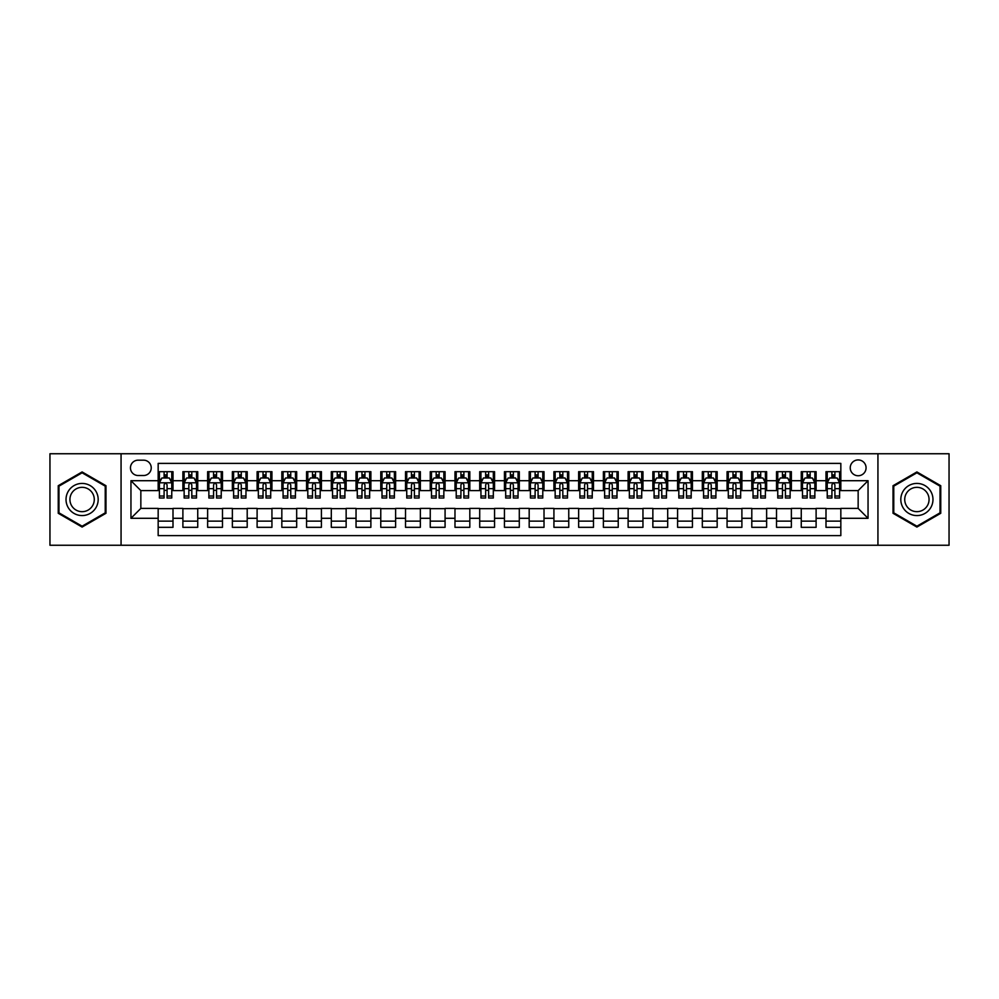 <?xml version="1.0" encoding="UTF-8"?>
<svg xmlns="http://www.w3.org/2000/svg" width="999" height="999" viewBox="0 0 999 999"><rect width="100%" height="100%" fill="white"/><g stroke="black" fill="none" stroke-linecap="round" stroke-linejoin="round"><path stroke-width="1.5" d="M858.153 459.927A7.917 7.917 0 0 0 850.236 467.844A7.917 7.917 0 0 0 858.153 475.749A7.917 7.917 0 0 0 866.071 467.844A7.917 7.917 0 0 0 858.153 459.927M877.934 545.254L949.05 545.254L949.05 453.746L877.934 453.746L877.934 545.254L121.066 545.254L121.066 453.746L49.95 453.746L49.95 545.254L121.066 545.254M840.833 471.678L825.998 471.678L825.998 480.706L816.108 480.706L816.108 490.596L825.998 490.596L825.998 480.706M816.108 480.706L816.108 471.678L801.26 471.678L801.26 480.706L791.37 480.706L791.37 490.596L801.26 490.596L801.26 480.706M791.37 480.706L791.37 471.678L776.523 471.678L776.523 480.706L766.633 480.706L766.633 490.596L776.523 490.596L776.523 480.706M766.633 480.706L766.633 471.678L751.797 471.678L751.797 480.706L741.895 480.706L741.895 490.596L751.797 490.596L751.797 480.706M741.895 480.706L741.895 471.678L727.06 471.678L727.06 480.706L717.17 480.706L717.17 490.596L727.06 490.596L727.06 480.706M717.17 480.706L717.17 471.678L702.322 471.678L702.322 480.706L692.432 480.706L692.432 490.596L702.322 490.596L702.322 480.706M692.432 480.706L692.432 471.678L677.584 471.678L677.584 480.706L667.694 480.706L667.694 490.596L677.584 490.596L677.584 480.706M667.694 480.706L667.694 471.678L652.859 471.678L652.859 480.706L642.956 480.706L642.956 490.596L652.859 490.596L652.859 480.706M642.956 480.706L642.956 471.678L628.121 471.678L628.121 480.706L618.231 480.706L618.231 490.596L628.121 490.596L628.121 480.706M618.231 480.706L618.231 471.678L603.384 471.678L603.384 480.706L593.493 480.706L593.493 490.596L603.384 490.596L603.384 480.706M593.493 480.706L593.493 471.678L578.646 471.678L578.646 480.706L568.756 480.706L568.756 490.596L578.646 490.596L578.646 480.706M568.756 480.706L568.756 471.678L553.921 471.678L553.921 480.706L544.018 480.706L544.018 490.596L553.921 490.596L553.921 480.706M544.018 480.706L544.018 471.678L529.183 471.678L529.183 480.706L519.293 480.706L519.293 490.596L529.183 490.596L529.183 480.706M519.293 480.706L519.293 471.678L504.445 471.678L504.445 480.706L494.555 480.706L494.555 490.596L504.445 490.596L504.445 480.706M494.555 480.706L494.555 471.678L479.707 471.678L479.707 480.706L469.817 480.706L469.817 490.596L479.707 490.596L479.707 480.706M469.817 480.706L469.817 471.678L454.982 471.678L454.982 480.706L445.079 480.706L445.079 490.596L454.982 490.596L454.982 480.706M445.079 480.706L445.079 471.678L430.244 471.678L430.244 480.706L420.354 480.706L420.354 490.596L430.244 490.596L430.244 480.706M420.354 480.706L420.354 471.678L405.507 471.678L405.507 480.706L395.616 480.706L395.616 490.596L405.507 490.596L405.507 480.706M395.616 480.706L395.616 471.678L380.769 471.678L380.769 480.706L370.879 480.706L370.879 490.596L380.769 490.596L380.769 480.706M370.879 480.706L370.879 471.678L356.044 471.678L356.044 480.706L346.141 480.706L346.141 490.596L356.044 490.596L356.044 480.706M346.141 480.706L346.141 471.678L331.306 471.678L331.306 480.706L321.416 480.706L321.416 490.596L331.306 490.596L331.306 480.706M321.416 480.706L321.416 471.678L306.568 471.678L306.568 480.706L296.678 480.706L296.678 490.596L306.568 490.596L306.568 480.706M296.678 480.706L296.678 471.678L281.83 471.678L281.83 480.706L271.94 480.706L271.94 490.596L281.83 490.596L281.83 480.706M271.94 480.706L271.94 471.678L257.105 471.678L257.105 480.706L247.203 480.706L247.203 490.596L257.105 490.596L257.105 480.706M247.203 480.706L247.203 471.678L232.367 471.678L232.367 480.706L222.477 480.706L222.477 490.596L232.367 490.596L232.367 480.706M222.477 480.706L222.477 471.678L207.63 471.678L207.63 480.706L197.74 480.706L197.74 490.596L207.63 490.596L207.63 480.706M197.74 480.706L197.74 471.678L182.892 471.678L182.892 490.596L173.002 490.596L173.002 471.678L158.167 471.678M158.167 527.322L173.002 527.322L173.002 508.404L182.892 508.404L182.892 527.322L197.74 527.322L197.74 508.404L207.63 508.404L207.63 518.294L197.74 518.294M207.63 518.294L207.63 527.322L222.477 527.322L222.477 508.404L232.367 508.404L232.367 518.294L222.477 518.294M232.367 518.294L232.367 527.322L247.203 527.322L247.203 508.404L257.105 508.404L257.105 518.294L247.203 518.294M257.105 518.294L257.105 527.322L271.94 527.322L271.94 508.404L281.83 508.404L281.83 518.294L271.94 518.294M281.83 518.294L281.83 527.322L296.678 527.322L296.678 508.404L306.568 508.404L306.568 518.294L296.678 518.294M306.568 518.294L306.568 527.322L321.416 527.322L321.416 508.404L331.306 508.404L331.306 518.294L321.416 518.294M331.306 518.294L331.306 527.322L346.141 527.322L346.141 508.404L356.044 508.404L356.044 518.294L346.141 518.294M356.044 518.294L356.044 527.322L370.879 527.322L370.879 508.404L380.769 508.404L380.769 518.294L370.879 518.294M380.769 518.294L380.769 527.322L395.616 527.322L395.616 508.404L405.507 508.404L405.507 518.294L395.616 518.294M405.507 518.294L405.507 527.322L420.354 527.322L420.354 508.404L430.244 508.404L430.244 518.294L420.354 518.294M430.244 518.294L430.244 527.322L445.079 527.322L445.079 508.404L454.982 508.404L454.982 518.294L445.079 518.294M454.982 518.294L454.982 527.322L469.817 527.322L469.817 508.404L479.707 508.404L479.707 518.294L469.817 518.294M479.707 518.294L479.707 527.322L494.555 527.322L494.555 508.404L504.445 508.404L504.445 518.294L494.555 518.294M504.445 518.294L504.445 527.322L519.293 527.322L519.293 508.404L529.183 508.404L529.183 518.294L519.293 518.294M529.183 518.294L529.183 527.322L544.018 527.322L544.018 508.404L553.921 508.404L553.921 518.294L544.018 518.294M553.921 518.294L553.921 527.322L568.756 527.322L568.756 508.404L578.646 508.404L578.646 518.294L568.756 518.294M578.646 518.294L578.646 527.322L593.493 527.322L593.493 508.404L603.384 508.404L603.384 518.294L593.493 518.294M603.384 518.294L603.384 527.322L618.231 527.322L618.231 508.404L628.121 508.404L628.121 518.294L618.231 518.294M628.121 518.294L628.121 527.322L642.956 527.322L642.956 508.404L652.859 508.404L652.859 518.294L642.956 518.294M652.859 518.294L652.859 527.322L667.694 527.322L667.694 508.404L677.584 508.404L677.584 518.294L667.694 518.294M677.584 518.294L677.584 527.322L692.432 527.322L692.432 508.404L702.322 508.404L702.322 518.294L692.432 518.294M702.322 518.294L702.322 527.322L717.17 527.322L717.17 508.404L727.06 508.404L727.06 518.294L717.17 518.294M727.06 518.294L727.06 527.322L741.895 527.322L741.895 508.404L751.797 508.404L751.797 518.294L741.895 518.294M751.797 518.294L751.797 527.322L766.633 527.322L766.633 508.404L776.523 508.404L776.523 518.294L766.633 518.294M776.523 518.294L776.523 527.322L791.37 527.322L791.37 508.404L801.26 508.404L801.26 518.294L791.37 518.294M801.26 518.294L801.26 527.322L816.108 527.322L816.108 508.404L825.998 508.404L825.998 518.294L816.108 518.294M138.124 475.512L143.569 475.512A7.667 7.667 0 0 0 151.236 467.844A7.667 7.667 0 0 0 143.569 460.177L138.124 460.177A7.667 7.667 0 0 0 130.457 467.844A7.667 7.667 0 0 0 138.124 475.512M877.934 453.746L121.066 453.746M840.833 480.706L840.833 463.386L158.167 463.386L158.167 490.596L140.847 490.596L140.847 508.404L158.167 508.404L158.167 535.614L840.833 535.614L840.833 508.404L858.153 508.404L858.153 490.596L840.833 490.596L840.833 480.706L868.044 480.706L868.044 518.294L840.833 518.294M158.167 518.294L130.956 518.294L130.956 480.706L158.167 480.706M825.998 518.294L825.998 527.322L840.833 527.322M158.167 477.859L159.403 477.859M164.098 477.859L167.07 477.859M171.766 477.859L173.002 477.859M158.167 490.347L159.403 490.347M164.098 490.347L167.07 490.347M171.766 490.347L173.002 490.347M158.167 508.653L173.002 508.653M158.167 521.141L173.002 521.141M182.892 490.347L184.141 490.347M188.836 490.347L191.808 490.347M196.503 490.347L197.74 490.347M182.892 477.859L184.141 477.859M188.836 477.859L191.808 477.859M196.503 477.859L197.74 477.859M182.892 508.653L197.74 508.653M182.892 521.141L197.74 521.141M207.63 508.653L222.477 508.653M207.63 521.141L222.477 521.141M207.63 477.859L208.866 477.859M213.574 477.859L216.533 477.859M221.241 477.859L222.477 477.859M207.63 490.347L208.866 490.347M213.574 490.347L216.533 490.347M221.241 490.347L222.477 490.347M232.367 508.653L247.203 508.653M232.367 521.141L247.203 521.141M232.367 477.859L233.604 477.859M238.299 477.859L241.271 477.859M245.966 477.859L247.203 477.859M232.367 490.347L233.604 490.347M238.299 490.347L241.271 490.347M245.966 490.347L247.203 490.347M257.105 508.653L271.94 508.653M257.105 521.141L271.94 521.141M257.105 477.859L258.341 477.859M263.037 477.859L266.009 477.859M270.704 477.859L271.94 477.859M257.105 490.347L258.341 490.347M263.037 490.347L266.009 490.347M270.704 490.347L271.94 490.347M281.83 508.653L296.678 508.653M281.83 521.141L296.678 521.141M281.83 477.859L283.079 477.859M287.774 477.859L290.746 477.859M295.442 477.859L296.678 477.859M281.83 490.347L283.079 490.347M287.774 490.347L290.746 490.347M295.442 490.347L296.678 490.347M306.568 508.653L321.416 508.653M306.568 521.141L321.416 521.141M306.568 477.859L307.804 477.859M312.512 477.859L315.472 477.859M320.179 477.859L321.416 477.859M306.568 490.347L307.804 490.347M312.512 490.347L315.472 490.347M320.179 490.347L321.416 490.347M331.306 508.653L346.141 508.653M331.306 521.141L346.141 521.141M331.306 477.859L332.542 477.859M337.237 477.859L340.209 477.859M344.905 477.859L346.141 477.859M331.306 490.347L332.542 490.347M337.237 490.347L340.209 490.347M344.905 490.347L346.141 490.347M356.044 508.653L370.879 508.653M356.044 521.141L370.879 521.141M356.044 477.859L357.28 477.859M361.975 477.859L364.947 477.859M369.642 477.859L370.879 477.859M356.044 490.347L357.28 490.347M361.975 490.347L364.947 490.347M369.642 490.347L370.879 490.347M380.769 508.653L395.616 508.653M380.769 521.141L395.616 521.141M380.769 477.859L382.005 477.859M386.713 477.859L389.685 477.859M394.38 477.859L395.616 477.859M380.769 490.347L382.005 490.347M386.713 490.347L389.685 490.347M394.38 490.347L395.616 490.347M405.507 508.653L420.354 508.653M405.507 521.141L420.354 521.141M405.507 477.859L406.743 477.859M411.451 477.859L414.41 477.859M419.118 477.859L420.354 477.859M405.507 490.347L406.743 490.347M411.451 490.347L414.41 490.347M419.118 490.347L420.354 490.347M430.244 508.653L445.079 508.653M430.244 521.141L445.079 521.141M430.244 477.859L431.481 477.859M436.176 477.859L439.148 477.859M443.843 477.859L445.079 477.859M430.244 490.347L431.481 490.347M436.176 490.347L439.148 490.347M443.843 490.347L445.079 490.347M454.982 508.653L469.817 508.653M454.982 521.141L469.817 521.141M454.982 477.859L456.218 477.859M460.914 477.859L463.886 477.859M468.581 477.859L469.817 477.859M454.982 490.347L456.218 490.347M460.914 490.347L463.886 490.347M468.581 490.347L469.817 490.347M479.707 508.653L494.555 508.653M479.707 521.141L494.555 521.141M479.707 477.859L480.944 477.859M485.651 477.859L488.611 477.859M493.319 477.859L494.555 477.859M479.707 490.347L480.944 490.347M485.651 490.347L488.611 490.347M493.319 490.347L494.555 490.347M504.445 508.653L519.293 508.653M504.445 521.141L519.293 521.141M504.445 477.859L505.681 477.859M510.389 477.859L513.349 477.859M518.056 477.859L519.293 477.859M504.445 490.347L505.681 490.347M510.389 490.347L513.349 490.347M518.056 490.347L519.293 490.347M529.183 508.653L544.018 508.653M529.183 521.141L544.018 521.141M529.183 477.859L530.419 477.859M535.114 477.859L538.086 477.859M542.782 477.859L544.018 477.859M529.183 490.347L530.419 490.347M535.114 490.347L538.086 490.347M542.782 490.347L544.018 490.347M553.921 508.653L568.756 508.653M553.921 521.141L568.756 521.141M553.921 477.859L555.157 477.859M559.852 477.859L562.824 477.859M567.519 477.859L568.756 477.859M553.921 490.347L555.157 490.347M559.852 490.347L562.824 490.347M567.519 490.347L568.756 490.347M578.646 508.653L593.493 508.653M578.646 521.141L593.493 521.141M578.646 477.859L579.882 477.859M584.59 477.859L587.549 477.859M592.257 477.859L593.493 477.859M578.646 490.347L579.882 490.347M584.59 490.347L587.549 490.347M592.257 490.347L593.493 490.347M603.384 508.653L618.231 508.653M603.384 521.141L618.231 521.141M603.384 477.859L604.62 477.859M609.315 477.859L612.287 477.859M616.995 477.859L618.231 477.859M603.384 490.347L604.62 490.347M609.315 490.347L612.287 490.347M616.995 490.347L618.231 490.347M628.121 508.653L642.956 508.653M628.121 521.141L642.956 521.141M628.121 477.859L629.358 477.859M634.053 477.859L637.025 477.859M641.72 477.859L642.956 477.859M628.121 490.347L629.358 490.347M634.053 490.347L637.025 490.347M641.72 490.347L642.956 490.347M652.859 508.653L667.694 508.653M652.859 521.141L667.694 521.141M652.859 477.859L654.095 477.859M658.791 477.859L661.763 477.859M666.458 477.859L667.694 477.859M652.859 490.347L654.095 490.347M658.791 490.347L661.763 490.347M666.458 490.347L667.694 490.347M677.584 508.653L692.432 508.653M677.584 521.141L692.432 521.141M677.584 477.859L678.821 477.859M683.528 477.859L686.488 477.859M691.196 477.859L692.432 477.859M677.584 490.347L678.821 490.347M683.528 490.347L686.488 490.347M691.196 490.347L692.432 490.347M702.322 508.653L717.17 508.653M702.322 521.141L717.17 521.141M702.322 477.859L703.558 477.859M708.254 477.859L711.226 477.859M715.921 477.859L717.17 477.859M702.322 490.347L703.558 490.347M708.254 490.347L711.226 490.347M715.921 490.347L717.17 490.347M727.06 508.653L741.895 508.653M727.06 521.141L741.895 521.141M727.06 477.859L728.296 477.859M732.991 477.859L735.963 477.859M740.659 477.859L741.895 477.859M727.06 490.347L728.296 490.347M732.991 490.347L735.963 490.347M740.659 490.347L741.895 490.347M751.797 508.653L766.633 508.653M751.797 521.141L766.633 521.141M751.797 477.859L753.034 477.859M757.729 477.859L760.701 477.859M765.396 477.859L766.633 477.859M751.797 490.347L753.034 490.347M757.729 490.347L760.701 490.347M765.396 490.347L766.633 490.347M776.523 508.653L791.37 508.653M776.523 521.141L791.37 521.141M776.523 477.859L777.759 477.859M782.467 477.859L785.426 477.859M790.134 477.859L791.37 477.859M776.523 490.347L777.759 490.347M782.467 490.347L785.426 490.347M790.134 490.347L791.37 490.347M801.26 508.653L816.108 508.653M801.26 521.141L816.108 521.141M801.26 477.859L802.497 477.859M807.192 477.859L810.164 477.859M814.859 477.859L816.108 477.859M801.26 490.347L802.497 490.347M807.192 490.347L810.164 490.347M814.859 490.347L816.108 490.347M825.998 508.653L840.833 508.653M825.998 521.141L840.833 521.141M825.998 477.859L827.234 477.859M831.93 477.859L834.902 477.859M839.597 477.859L840.833 477.859M825.998 490.347L827.234 490.347M831.93 490.347L834.902 490.347M839.597 490.347L840.833 490.347M140.847 490.596L130.956 480.706M140.847 508.404L130.956 518.294M868.044 480.706L858.153 490.596M868.044 518.294L858.153 508.404M82.105 527.06L105.969 513.286L105.969 485.714L82.105 471.94L58.242 485.714L58.242 513.286L82.105 527.06M940.758 485.714L916.895 471.94L893.031 485.714L893.031 513.286L916.895 527.06L940.758 513.286L940.758 485.714M167.07 474.887L164.098 474.887M171.766 496.003L167.07 496.003L167.07 498.014L171.766 498.014L171.766 482.929L169.293 477.984L161.875 477.984L159.403 482.929L159.403 498.014L164.098 498.014L164.098 496.003L159.403 496.003M159.403 482.929L159.403 471.678M171.766 482.929L171.766 471.678M164.098 477.984L164.098 471.678M167.07 471.678L167.07 477.984M167.07 496.003L167.07 484.777C166.084 482.879 165.085 482.879 164.098 484.777L164.098 496.003M82.105 483.429A16.071 16.071 0 0 0 66.021 499.5A16.071 16.071 0 0 0 82.105 515.571A16.071 16.071 0 0 0 98.177 499.5A16.071 16.071 0 0 0 82.105 483.429M82.105 487.325A12.175 12.175 0 0 0 69.93 499.5A12.175 12.175 0 0 0 82.105 511.675A12.175 12.175 0 0 0 94.281 499.5A12.175 12.175 0 0 0 82.105 487.325M105.232 512.849L82.105 526.198L58.978 512.849L58.978 486.151L82.105 472.802L105.232 486.151L105.232 512.849M902.971 491.458A16.071 16.071 0 0 0 908.853 513.424A16.071 16.071 0 0 0 930.818 507.542A16.071 16.071 0 0 0 924.937 485.576A16.071 16.071 0 0 0 902.971 491.458M906.355 493.419A12.175 12.175 0 0 0 910.813 510.039A12.175 12.175 0 0 0 927.434 505.581A12.175 12.175 0 0 0 922.976 488.961A12.175 12.175 0 0 0 906.355 493.419M940.022 486.151L940.022 512.849L916.895 526.198L893.768 512.849L893.768 486.151L916.895 472.802L940.022 486.151M191.808 474.887L188.836 474.887M196.503 496.003L191.808 496.003L191.808 498.014L196.503 498.014L196.503 482.929L194.031 477.984L186.613 477.984L184.141 482.929L184.141 498.014L188.836 498.014L188.836 496.003L184.141 496.003M184.141 482.929L184.141 471.678M196.503 482.929L196.503 471.678M188.836 477.984L188.836 471.678M191.808 471.678L191.808 477.984M191.808 496.003L191.808 484.777C190.809 482.879 189.822 482.879 188.836 484.777L188.836 496.003M216.533 474.887L213.574 474.887M221.241 496.003L216.533 496.003L216.533 498.014L221.241 498.014L221.241 482.929L218.769 477.984L211.338 477.984L208.866 482.929L208.866 498.014L213.574 498.014L213.574 496.003L208.866 496.003M208.866 482.929L208.866 471.678M221.241 482.929L221.241 471.678M213.574 477.984L213.574 471.678M216.533 471.678L216.533 477.984M216.533 496.003L216.533 484.777C215.547 482.879 214.56 482.879 213.574 484.777L213.574 496.003M241.271 474.887L238.299 474.887M245.966 496.003L241.271 496.003L241.271 498.014L245.966 498.014L245.966 482.929L243.494 477.984L236.076 477.984L233.604 482.929L233.604 498.014L238.299 498.014L238.299 496.003L233.604 496.003M233.604 482.929L233.604 471.678M245.966 482.929L245.966 471.678M238.299 477.984L238.299 471.678M241.271 471.678L241.271 477.984M241.271 496.003L241.271 484.777C240.284 482.879 239.298 482.879 238.299 484.777L238.299 496.003M266.009 474.887L263.037 474.887M270.704 496.003L266.009 496.003L266.009 498.014L270.704 498.014L270.704 482.929L268.232 477.984L260.814 477.984L258.341 482.929L258.341 498.014L263.037 498.014L263.037 496.003L258.341 496.003M258.341 482.929L258.341 471.678M270.704 482.929L270.704 471.678M263.037 477.984L263.037 471.678M266.009 471.678L266.009 477.984M266.009 496.003L266.009 484.777C265.022 482.879 264.023 482.879 263.037 484.777L263.037 496.003M290.746 474.887L287.774 474.887M295.442 496.003L290.746 496.003L290.746 498.014L295.442 498.014L295.442 482.929L292.969 477.984L285.552 477.984L283.079 482.929L283.079 498.014L287.774 498.014L287.774 496.003L283.079 496.003M283.079 482.929L283.079 471.678M295.442 482.929L295.442 471.678M287.774 477.984L287.774 471.678M290.746 471.678L290.746 477.984M290.746 496.003L290.746 484.777C289.747 482.879 288.761 482.879 287.774 484.777L287.774 496.003M315.472 474.887L312.512 474.887M320.179 496.003L315.472 496.003L315.472 498.014L320.179 498.014L320.179 482.929L317.707 477.984L310.277 477.984L307.804 482.929L307.804 498.014L312.512 498.014L312.512 496.003L307.804 496.003M307.804 482.929L307.804 471.678M320.179 482.929L320.179 471.678M312.512 477.984L312.512 471.678M315.472 471.678L315.472 477.984M315.472 496.003L315.472 484.777C314.485 482.879 313.499 482.879 312.512 484.777L312.512 496.003M340.209 474.887L337.237 474.887M344.905 496.003L340.209 496.003L340.209 498.014L344.905 498.014L344.905 482.929L342.432 477.984L335.015 477.984L332.542 482.929L332.542 498.014L337.237 498.014L337.237 496.003L332.542 496.003M332.542 482.929L332.542 471.678M344.905 482.929L344.905 471.678M337.237 477.984L337.237 471.678M340.209 471.678L340.209 477.984M340.209 496.003L340.209 484.777C339.223 482.879 338.236 482.879 337.237 484.777L337.237 496.003M364.947 474.887L361.975 474.887M369.642 496.003L364.947 496.003L364.947 498.014L369.642 498.014L369.642 482.929L367.17 477.984L359.752 477.984L357.28 482.929L357.28 498.014L361.975 498.014L361.975 496.003L357.28 496.003M357.28 482.929L357.28 471.678M369.642 482.929L369.642 471.678M361.975 477.984L361.975 471.678M364.947 471.678L364.947 477.984M364.947 496.003L364.947 484.777C363.961 482.879 362.962 482.879 361.975 484.777L361.975 496.003M389.685 474.887L386.713 474.887M394.38 496.003L389.685 496.003L389.685 498.014L394.38 498.014L394.38 482.929L391.908 477.984L384.49 477.984L382.005 482.929L382.005 498.014L386.713 498.014L386.713 496.003L382.005 496.003M382.005 482.929L382.005 471.678M394.38 482.929L394.38 471.678M386.713 477.984L386.713 471.678M389.685 471.678L389.685 477.984M389.685 496.003L389.685 484.777C388.686 482.879 387.699 482.879 386.713 484.777L386.713 496.003M414.41 474.887L411.451 474.887M419.118 496.003L414.41 496.003L414.41 498.014L419.118 498.014L419.118 482.929L416.645 477.984L409.215 477.984L406.743 482.929L406.743 498.014L411.451 498.014L411.451 496.003L406.743 496.003M406.743 482.929L406.743 471.678M419.118 482.929L419.118 471.678M411.451 477.984L411.451 471.678M414.41 471.678L414.41 477.984M414.41 496.003L414.41 484.777C413.424 482.879 412.437 482.879 411.451 484.777L411.451 496.003M439.148 474.887L436.176 474.887M443.843 496.003L439.148 496.003L439.148 498.014L443.843 498.014L443.843 482.929L441.371 477.984L433.953 477.984L431.481 482.929L431.481 498.014L436.176 498.014L436.176 496.003L431.481 496.003M431.481 482.929L431.481 471.678M443.843 482.929L443.843 471.678M436.176 477.984L436.176 471.678M439.148 471.678L439.148 477.984M439.148 496.003L439.148 484.777C438.161 482.879 437.175 482.879 436.176 484.777L436.176 496.003M463.886 474.887L460.914 474.887M468.581 496.003L463.886 496.003L463.886 498.014L468.581 498.014L468.581 482.929L466.108 477.984L458.691 477.984L456.218 482.929L456.218 498.014L460.914 498.014L460.914 496.003L456.218 496.003M456.218 482.929L456.218 471.678M468.581 482.929L468.581 471.678M460.914 477.984L460.914 471.678M463.886 471.678L463.886 477.984M463.886 496.003L463.886 484.777C462.899 482.879 461.9 482.879 460.914 484.777L460.914 496.003M488.611 474.887L485.651 474.887M493.319 496.003L488.611 496.003L488.611 498.014L493.319 498.014L493.319 482.929L490.846 477.984L483.429 477.984L480.944 482.929L480.944 498.014L485.651 498.014L485.651 496.003L480.944 496.003M480.944 482.929L480.944 471.678M493.319 482.929L493.319 471.678M485.651 477.984L485.651 471.678M488.611 471.678L488.611 477.984M488.611 496.003L488.611 484.777C487.624 482.879 486.638 482.879 485.651 484.777L485.651 496.003M513.349 474.887L510.389 474.887M518.056 496.003L513.349 496.003L513.349 498.014L518.056 498.014L518.056 482.929L515.571 477.984L508.154 477.984L505.681 482.929L505.681 498.014L510.389 498.014L510.389 496.003L505.681 496.003M505.681 482.929L505.681 471.678M518.056 482.929L518.056 471.678M510.389 477.984L510.389 471.678M513.349 471.678L513.349 477.984M513.349 496.003L513.349 484.777C512.362 482.879 511.376 482.879 510.389 484.777L510.389 496.003M538.086 474.887L535.114 474.887M542.782 496.003L538.086 496.003L538.086 498.014L542.782 498.014L542.782 482.929L540.309 477.984L532.892 477.984L530.419 482.929L530.419 498.014L535.114 498.014L535.114 496.003L530.419 496.003M530.419 482.929L530.419 471.678M542.782 482.929L542.782 471.678M535.114 477.984L535.114 471.678M538.086 471.678L538.086 477.984M538.086 496.003L538.086 484.777C537.1 482.879 536.113 482.879 535.114 484.777L535.114 496.003M562.824 474.887L559.852 474.887M567.519 496.003L562.824 496.003L562.824 498.014L567.519 498.014L567.519 482.929L565.047 477.984L557.629 477.984L555.157 482.929L555.157 498.014L559.852 498.014L559.852 496.003L555.157 496.003M555.157 482.929L555.157 471.678M567.519 482.929L567.519 471.678M559.852 477.984L559.852 471.678M562.824 471.678L562.824 477.984M562.824 496.003L562.824 484.777C561.838 482.879 560.839 482.879 559.852 484.777L559.852 496.003M587.549 474.887L584.59 474.887M592.257 496.003L587.549 496.003L587.549 498.014L592.257 498.014L592.257 482.929L589.785 477.984L582.355 477.984L579.882 482.929L579.882 498.014L584.59 498.014L584.59 496.003L579.882 496.003M579.882 482.929L579.882 471.678M592.257 482.929L592.257 471.678M584.59 477.984L584.59 471.678M587.549 471.678L587.549 477.984M587.549 496.003L587.549 484.777C586.563 482.879 585.576 482.879 584.59 484.777L584.59 496.003M612.287 474.887L609.315 474.887M616.995 496.003L612.287 496.003L612.287 498.014L616.995 498.014L616.995 482.929L614.51 477.984L607.092 477.984L604.62 482.929L604.62 498.014L609.315 498.014L609.315 496.003L604.62 496.003M604.62 482.929L604.62 471.678M616.995 482.929L616.995 471.678M609.315 477.984L609.315 471.678M612.287 471.678L612.287 477.984M612.287 496.003L612.287 484.777C611.301 482.879 610.314 482.879 609.315 484.777L609.315 496.003M637.025 474.887L634.053 474.887M641.72 496.003L637.025 496.003L637.025 498.014L641.72 498.014L641.72 482.929L639.248 477.984L631.83 477.984L629.358 482.929L629.358 498.014L634.053 498.014L634.053 496.003L629.358 496.003M629.358 482.929L629.358 471.678M641.72 482.929L641.72 471.678M634.053 477.984L634.053 471.678M637.025 471.678L637.025 477.984M637.025 496.003L637.025 484.777C636.038 482.879 635.052 482.879 634.053 484.777L634.053 496.003M661.763 474.887L658.791 474.887M666.458 496.003L661.763 496.003L661.763 498.014L666.458 498.014L666.458 482.929L663.985 477.984L656.568 477.984L654.095 482.929L654.095 498.014L658.791 498.014L658.791 496.003L654.095 496.003M654.095 482.929L654.095 471.678M666.458 482.929L666.458 471.678M658.791 477.984L658.791 471.678M661.763 471.678L661.763 477.984M661.763 496.003L661.763 484.777C660.776 482.879 659.777 482.879 658.791 484.777L658.791 496.003M686.488 474.887L683.528 474.887M691.196 496.003L686.488 496.003L686.488 498.014L691.196 498.014L691.196 482.929L688.723 477.984L681.293 477.984L678.821 482.929L678.821 498.014L683.528 498.014L683.528 496.003L678.821 496.003M678.821 482.929L678.821 471.678M691.196 482.929L691.196 471.678M683.528 477.984L683.528 471.678M686.488 471.678L686.488 477.984M686.488 496.003L686.488 484.777C685.501 482.879 684.515 482.879 683.528 484.777L683.528 496.003M711.226 474.887L708.254 474.887M715.921 496.003L711.226 496.003L711.226 498.014L715.921 498.014L715.921 482.929L713.448 477.984L706.031 477.984L703.558 482.929L703.558 498.014L708.254 498.014L708.254 496.003L703.558 496.003M703.558 482.929L703.558 471.678M715.921 482.929L715.921 471.678M708.254 477.984L708.254 471.678M711.226 471.678L711.226 477.984M711.226 496.003L711.226 484.777C710.239 482.879 709.253 482.879 708.254 484.777L708.254 496.003M735.963 474.887L732.991 474.887M740.659 496.003L735.963 496.003L735.963 498.014L740.659 498.014L740.659 482.929L738.186 477.984L730.769 477.984L728.296 482.929L728.296 498.014L732.991 498.014L732.991 496.003L728.296 496.003M728.296 482.929L728.296 471.678M740.659 482.929L740.659 471.678M732.991 477.984L732.991 471.678M735.963 471.678L735.963 477.984M735.963 496.003L735.963 484.777C734.977 482.879 733.99 482.879 732.991 484.777L732.991 496.003M760.701 474.887L757.729 474.887M765.396 496.003L760.701 496.003L760.701 498.014L765.396 498.014L765.396 482.929L762.924 477.984L755.506 477.984L753.034 482.929L753.034 498.014L757.729 498.014L757.729 496.003L753.034 496.003M753.034 482.929L753.034 471.678M765.396 482.929L765.396 471.678M757.729 477.984L757.729 471.678M760.701 471.678L760.701 477.984M760.701 496.003L760.701 484.777C759.715 482.879 758.716 482.879 757.729 484.777L757.729 496.003M785.426 474.887L782.467 474.887M790.134 496.003L785.426 496.003L785.426 498.014L790.134 498.014L790.134 482.929L787.662 477.984L780.231 477.984L777.759 482.929L777.759 498.014L782.467 498.014L782.467 496.003L777.759 496.003M777.759 482.929L777.759 471.678M790.134 482.929L790.134 471.678M782.467 477.984L782.467 471.678M785.426 471.678L785.426 477.984M785.426 496.003L785.426 484.777C784.44 482.879 783.453 482.879 782.467 484.777L782.467 496.003M810.164 474.887L807.192 474.887M814.859 496.003L810.164 496.003L810.164 498.014L814.859 498.014L814.859 482.929L812.387 477.984L804.969 477.984L802.497 482.929L802.497 498.014L807.192 498.014L807.192 496.003L802.497 496.003M802.497 482.929L802.497 471.678M814.859 482.929L814.859 471.678M807.192 477.984L807.192 471.678M810.164 471.678L810.164 477.984M810.164 496.003L810.164 484.777C809.178 482.879 808.191 482.879 807.192 484.777L807.192 496.003M834.902 474.887L831.93 474.887M839.597 496.003L834.902 496.003L834.902 498.014L839.597 498.014L839.597 482.929L837.125 477.984L829.707 477.984L827.234 482.929L827.234 498.014L831.93 498.014L831.93 496.003L827.234 496.003M827.234 482.929L827.234 471.678M839.597 482.929L839.597 471.678M831.93 477.984L831.93 471.678M834.902 471.678L834.902 477.984M834.902 496.003L834.902 484.777C833.915 482.879 832.929 482.879 831.93 484.777L831.93 496.003M182.892 518.294L173.002 518.294M182.892 480.706L173.002 480.706M171.703 482.804L159.465 482.804M159.403 479.345L161.189 479.345M169.98 479.345L171.766 479.345M164.098 488.661L159.403 488.661M171.766 488.661L167.07 488.661M167.07 476.461L164.098 476.461M196.441 482.804L184.191 482.804M184.141 479.345L185.926 479.345M194.705 479.345L196.503 479.345M188.836 488.661L184.141 488.661M196.503 488.661L191.808 488.661M191.808 476.461L188.836 476.461M221.179 482.804L208.928 482.804M208.866 479.345L210.664 479.345M219.443 479.345L221.241 479.345M213.574 488.661L208.866 488.661M221.241 488.661L216.533 488.661M216.533 476.461L213.574 476.461M245.904 482.804L233.666 482.804M233.604 479.345L235.402 479.345M244.181 479.345L245.966 479.345M238.299 488.661L233.604 488.661M245.966 488.661L241.271 488.661M241.271 476.461L238.299 476.461M270.642 482.804L258.404 482.804M258.341 479.345L260.127 479.345M268.918 479.345L270.704 479.345M263.037 488.661L258.341 488.661M270.704 488.661L266.009 488.661M266.009 476.461L263.037 476.461M295.379 482.804L283.129 482.804M283.079 479.345L284.865 479.345M293.644 479.345L295.442 479.345M287.774 488.661L283.079 488.661M295.442 488.661L290.746 488.661M290.746 476.461L287.774 476.461M320.117 482.804L307.867 482.804M307.804 479.345L309.603 479.345M318.381 479.345L320.179 479.345M312.512 488.661L307.804 488.661M320.179 488.661L315.472 488.661M315.472 476.461L312.512 476.461M344.842 482.804L332.605 482.804M332.542 479.345L334.34 479.345M343.119 479.345L344.905 479.345M337.237 488.661L332.542 488.661M344.905 488.661L340.209 488.661M340.209 476.461L337.237 476.461M369.58 482.804L357.342 482.804M357.28 479.345L359.066 479.345M367.857 479.345L369.642 479.345M361.975 488.661L357.28 488.661M369.642 488.661L364.947 488.661M364.947 476.461L361.975 476.461M394.318 482.804L382.068 482.804M382.005 479.345L383.803 479.345M392.582 479.345L394.38 479.345M386.713 488.661L382.005 488.661M394.38 488.661L389.685 488.661M389.685 476.461L386.713 476.461M419.056 482.804L406.805 482.804M406.743 479.345L408.541 479.345M417.32 479.345L419.118 479.345M411.451 488.661L406.743 488.661M419.118 488.661L414.41 488.661M414.41 476.461L411.451 476.461M443.781 482.804L431.543 482.804M431.481 479.345L433.279 479.345M442.058 479.345L443.843 479.345M436.176 488.661L431.481 488.661M443.843 488.661L439.148 488.661M439.148 476.461L436.176 476.461M468.519 482.804L456.281 482.804M456.218 479.345L458.004 479.345M466.783 479.345L468.581 479.345M460.914 488.661L456.218 488.661M468.581 488.661L463.886 488.661M463.886 476.461L460.914 476.461M493.256 482.804L481.006 482.804M480.944 479.345L482.742 479.345M491.52 479.345L493.319 479.345M485.651 488.661L480.944 488.661M493.319 488.661L488.611 488.661M488.611 476.461L485.651 476.461M517.994 482.804L505.744 482.804M505.681 479.345L507.48 479.345M516.258 479.345L518.056 479.345M510.389 488.661L505.681 488.661M518.056 488.661L513.349 488.661M513.349 476.461L510.389 476.461M542.719 482.804L530.481 482.804M530.419 479.345L532.217 479.345M540.996 479.345L542.782 479.345M535.114 488.661L530.419 488.661M542.782 488.661L538.086 488.661M538.086 476.461L535.114 476.461M567.457 482.804L555.219 482.804M555.157 479.345L556.942 479.345M565.721 479.345L567.519 479.345M559.852 488.661L555.157 488.661M567.519 488.661L562.824 488.661M562.824 476.461L559.852 476.461M592.195 482.804L579.944 482.804M579.882 479.345L581.68 479.345M590.459 479.345L592.257 479.345M584.59 488.661L579.882 488.661M592.257 488.661L587.549 488.661M587.549 476.461L584.59 476.461M616.932 482.804L604.682 482.804M604.62 479.345L606.418 479.345M615.197 479.345L616.995 479.345M609.315 488.661L604.62 488.661M616.995 488.661L612.287 488.661M612.287 476.461L609.315 476.461M641.658 482.804L629.42 482.804M629.358 479.345L631.143 479.345M639.934 479.345L641.72 479.345M634.053 488.661L629.358 488.661M641.72 488.661L637.025 488.661M637.025 476.461L634.053 476.461M666.395 482.804L654.158 482.804M654.095 479.345L655.881 479.345M664.66 479.345L666.458 479.345M658.791 488.661L654.095 488.661M666.458 488.661L661.763 488.661M661.763 476.461L658.791 476.461M691.133 482.804L678.883 482.804M678.821 479.345L680.619 479.345M689.397 479.345L691.196 479.345M683.528 488.661L678.821 488.661M691.196 488.661L686.488 488.661M686.488 476.461L683.528 476.461M715.871 482.804L703.621 482.804M703.558 479.345L705.356 479.345M714.135 479.345L715.921 479.345M708.254 488.661L703.558 488.661M715.921 488.661L711.226 488.661M711.226 476.461L708.254 476.461M740.596 482.804L728.358 482.804M728.296 479.345L730.082 479.345M738.873 479.345L740.659 479.345M732.991 488.661L728.296 488.661M740.659 488.661L735.963 488.661M735.963 476.461L732.991 476.461M765.334 482.804L753.096 482.804M753.034 479.345L754.819 479.345M763.598 479.345L765.396 479.345M757.729 488.661L753.034 488.661M765.396 488.661L760.701 488.661M760.701 476.461L757.729 476.461M790.072 482.804L777.821 482.804M777.759 479.345L779.557 479.345M788.336 479.345L790.134 479.345M782.467 488.661L777.759 488.661M790.134 488.661L785.426 488.661M785.426 476.461L782.467 476.461M814.809 482.804L802.559 482.804M802.497 479.345L804.295 479.345M813.074 479.345L814.859 479.345M807.192 488.661L802.497 488.661M814.859 488.661L810.164 488.661M810.164 476.461L807.192 476.461M839.535 482.804L827.297 482.804M827.234 479.345L829.02 479.345M837.811 479.345L839.597 479.345M831.93 488.661L827.234 488.661M839.597 488.661L834.902 488.661M834.902 476.461L831.93 476.461"/></g></svg>

